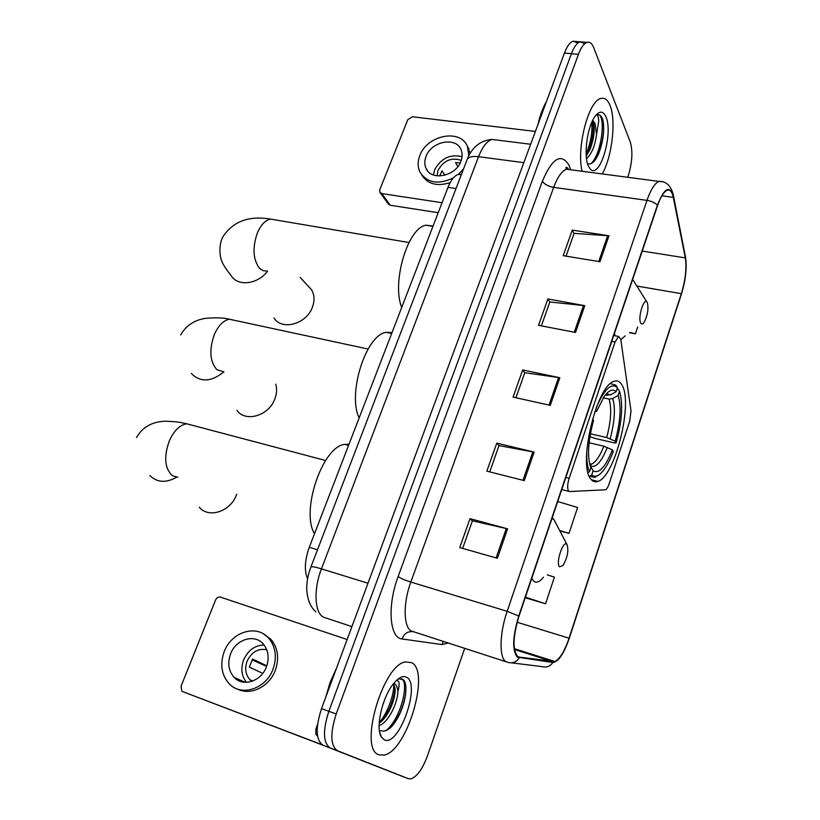 <?xml version="1.0" encoding="UTF-8"?>
<svg xmlns="http://www.w3.org/2000/svg" width="820" height="820" viewBox="0 0 820 820"><rect width="100%" height="100%" fill="white"/><g stroke="black" fill="none" stroke-linecap="round" stroke-linejoin="round"><path stroke-width="1.23" d="M568.537 491.006L569.592 491.549L605.467 489.786C606.769 489.15 608.02 487.111 609.188 483.667L629.688 421.183L631.021 410.984L620.75 339.172L618.557 336.415L615.061 341.991L569.172 478.265C567.399 484.2 567.194 488.453 568.537 491.006M590.728 478.952C592.706 481.637 595.105 482.447 597.934 481.391C615.031 476.584 633.378 402.671 621.949 384.99C619.899 381.361 617.224 380.152 613.924 381.382C596.652 385.369 577.741 464.848 590.728 478.952M307.582 578.736C304.148 570.74 304.712 560.265 309.284 547.309L447.986 187.37C450.979 179.918 454.454 175.572 458.411 174.363L461.434 174.434M577.957 42.947L572.995 41.225C569.849 42.414 566.999 46.361 564.437 53.054L321.522 708.613C315.321 728.016 315.813 740.214 322.998 745.216L401.923 776.232M627.792 177.304L628.099 176.423C632.251 162.852 632.978 151.392 630.293 142.034L593.67 47.539C591.968 43.275 589.713 41.564 586.925 42.404C583.83 43.603 581.011 47.57 578.459 54.304L336.2 713.995C329.988 733.521 330.419 745.769 337.481 750.741L401.841 776.202L330.224 747.973C323.09 742.981 322.629 730.764 328.84 711.299C322.629 730.764 323.09 742.981 330.224 747.973L322.998 745.216M578.459 54.304L571.427 53.679L328.84 711.299L571.427 53.679C573.979 46.965 576.819 43.009 579.945 41.81C576.819 43.009 573.979 46.965 571.427 53.679L564.437 53.054M378.942 754.8L384.016 755.117C406.884 751.417 430.541 671.631 411.722 662.693L405.469 661.894C382.684 664.62 358.258 749.408 378.942 754.8L384.016 755.117C406.884 751.417 430.541 671.631 411.722 662.693L405.469 661.894C382.684 664.62 358.258 749.408 378.942 754.8M602.218 173.932C612.068 156.927 616.363 120.355 610.039 105.421C607.712 99.671 604.596 97.375 600.701 98.513C588.401 100.973 576.286 148.205 582.108 171.267C576.286 148.205 588.401 100.973 600.701 98.513C604.596 97.375 607.712 99.671 610.039 105.421C616.363 120.355 612.068 156.927 602.218 173.932M517.625 656.369C512.469 649.932 512.92 636.556 518.988 616.23L657.578 205.594C660.582 196.974 663.718 191.89 666.998 190.312C669.971 189.256 672.062 191.613 673.281 197.364L685.325 257.89C686.811 267.996 685.479 279.928 681.338 293.673L569.059 638.175C564.611 651.193 559.865 658.972 554.822 661.504L519.419 657.138L517.625 656.369M517.348 657.168L552.823 662.509C558.348 661.935 563.832 653.889 569.254 638.349L681.461 293.99C685.715 279.907 687.078 267.689 685.551 257.326L673.527 196.779C669.858 184.725 664.487 187.534 657.425 205.195L518.742 616.025C512.531 636.873 512.059 650.588 517.348 657.168M402.712 679.237L402.774 680.046M584.896 43.583L579.945 41.81L572.995 41.225M566.036 256.147L574.092 233.362L608.963 235.77L572.278 230.102L563.207 255.686L599.984 261.734L608.963 235.77M574.02 233.556L572.278 230.102M541.364 325.868L549.82 301.975L584.783 305.665L547.873 298.962L538.525 325.325L575.517 332.438L584.783 305.665M549.759 302.149L547.873 298.962M462.644 548.395L472.402 520.823L507.58 528.849L470.014 518.64L459.753 547.576L497.402 558.276L507.58 528.849M472.361 520.925L470.014 518.64M489.714 471.889L499.011 445.608L534.127 452.107L496.776 443.128L486.834 471.162L524.267 480.602L534.127 452.107M498.96 445.731L496.776 443.128M515.934 397.751L524.8 372.7L559.845 377.743L522.709 369.933L513.084 397.116L550.292 405.357L559.845 377.743M524.749 372.844L522.709 369.933M337.481 750.741L408.462 778.723L411.045 778.867C417.154 776.581 422.689 768.75 427.65 755.353L464.673 648.415M629.596 332.715L635.438 333.822L637.724 326.954M559.896 530.96L568.988 533.389L577.608 507.518L557.702 501.512M525.22 597.749L545.556 603.776L554.422 577.136L547.34 574.871M568.988 533.389L559.67 530.519M545.556 603.776L525.415 597.175M635.438 333.822L630.006 332.428M336.507 668.187L330.142 682.322L325.642 697.492M385.103 698.568L383.073 704.011M396.716 680.21L398.592 681.563C399.463 683.449 399.217 686.77 397.864 691.537C397.556 687.478 396.449 684.884 394.553 683.757M397.864 691.537C397.823 702.832 387.962 723.24 379.106 725.526M393.559 683.644L395.178 689.63C395.189 694.94 393.641 701.131 390.525 708.203C387.265 715.204 383.483 720.206 379.178 723.199M380.603 730.681C386.968 732.68 393.426 726.94 399.976 713.482C403.983 704.411 405.961 696.118 405.91 688.615C405.828 684.331 404.977 681.348 403.368 679.667L399.084 678.857L397.751 679.308M384.283 739.804C398.94 747.563 421.295 683.972 406.546 677.248C403.02 675.424 398.776 677.453 393.805 683.337C382.407 696.539 375.13 728.16 381.433 737.098L384.283 739.804M401.369 678.755C409.99 682.086 400.078 720.688 385.441 730.979M393.743 683.839C394.369 694.366 387.522 713.277 379.209 722.686M405.89 687.939L405.9 688.072C405.982 695.503 403.86 704.083 399.545 713.81L392.831 725.208M395.025 687.262C394.645 693.781 392.708 701.049 389.223 709.044L383.299 719.601M237.882 680.272L237.328 678.827M317.555 724.439L315.946 728.785L317.166 729.246M324.792 745.923L182.839 691.67L322.045 744.734M347.127 639.508L220.59 597.165C218.417 596.714 216.736 597.657 215.568 600.014L181.056 686.227L181.825 691.045L182.839 691.67M317.524 736.022L315.864 734.392L315.946 728.785M230.553 653.95C227.345 663.185 228.554 671.026 234.192 677.453C243.079 687.262 261.365 681.307 266.459 666.783C269.503 657.824 268.406 650.198 263.179 643.905C254.364 633.532 235.791 639.344 230.553 653.95M264.06 644.95C254.743 645.34 247.917 650.373 243.56 660.049C240.567 668.597 241.531 676.028 246.471 682.342M266.808 665.819L252.529 659.014L249.372 667.152L262.779 673.364M266.746 649.696C258.044 648.2 251.484 652.064 247.056 661.299C244.565 668.546 245.539 674.696 249.977 679.759L251.873 681.358M237.513 689.046C250.52 696.036 269.442 686.699 275.346 670.227C279.425 658.152 277.959 647.861 270.948 639.354L263.507 633.922M273.039 669.13C277.139 657.025 275.684 646.703 268.663 638.165C256.68 623.928 231.363 631.8 224.208 651.685C219.791 664.313 221.472 675.024 229.251 683.798C241.336 697 266.141 688.861 273.039 669.13M252.006 659.854L266.613 666.373M235.207 677.894L235.473 678.622M242.402 681.061L242.945 682.086M236.949 410.379C245.385 422.607 268.642 415.894 274.72 399.237C276.791 393.959 277.139 388.926 275.756 384.149M617.009 388.977L618.28 389.244L619.52 391.376C623.22 403.707 622.103 420.824 616.148 442.728L615.195 441.201C620.432 421.695 621.437 406.433 618.188 395.394L612.745 398.489L609.106 399.084L603.253 397.833M590.38 433.8L606.708 437.531L615.195 441.201M612.345 449.862L613.309 451.369C610.398 459.19 607.23 465.391 603.807 469.962C599.153 476 595.125 477.67 591.732 475.005L593.116 470.844C599.072 474.073 605.478 467.072 612.345 449.862L603.838 446.193L589.078 442.769M392.032 332.582L386.22 332.356C366.161 334.427 347.178 393.733 359.15 417.913M616.148 442.728L614.774 442.984L595.843 438.628L589.887 436.67M596.232 407.796C604.125 389.52 611.074 382.684 617.081 387.296L615.769 385.082L610.398 383.627M591.732 475.005L589.303 476.358L594.879 477.312L597.934 475.467M617.439 387.686L616.097 391.724C612.981 388.557 609.086 390.043 604.401 396.183L596.581 411.353L595.545 409.682M618.188 395.394L619.52 391.376M596.581 411.353L594.807 411.763M605.242 395.076L610.613 394.84L616.097 391.724M589.764 464.458L591.486 464.151L590.154 465.452L593.116 470.844M588.022 472.556L589.436 471.766C587.151 466.734 586.331 458.974 586.976 448.468M592.573 418.897L593.536 420.414C587.981 441.252 587.079 456.976 590.83 467.584L589.436 471.766M199.301 507.231C208.434 518.64 230.256 511.711 236.314 495.249L236.693 494.265M566.958 544.439L566.938 544.408C563.268 539.539 555.417 563.176 559.517 566.815L563.012 565.492C567.583 557.313 568.906 550.292 566.958 544.439M348.992 444.255L344.81 444.378C322.742 446.141 300.489 510.819 314.501 533.769M273.993 317.986C281.69 330.829 306.208 324.269 312.276 307.51C314.829 300.817 314.552 294.872 311.457 289.675L307.797 285.688M647.37 302.693L646.836 301.893C643.628 297.988 637.775 317.801 640.645 322.906C641.476 324.464 642.583 324.341 643.977 322.516C647.585 315.69 648.712 309.079 647.37 302.693M433.093 226.023L426.051 225.223C407.868 227.488 391.478 282.336 401.708 307.459M438.218 212.708L390.217 205.236L388.26 203.903L380.224 192.802M535.388 131.446L412.491 116.768L407.837 119.628L379.783 189.707L379.824 192.239L381.802 193.582L442.072 202.714M426.01 156.466C424.37 160.802 424.391 164.799 426.082 168.469C431.269 181.281 455.91 176.269 460.973 161.161C462.521 156.979 462.521 153.125 460.994 149.578C455.889 136.397 431.146 141.419 426.01 156.466M462.06 156.692C450.088 153.873 440.934 158.291 434.6 169.945L433.452 174.967M461.24 160.402C451.41 157.112 443.661 160.443 438.013 170.416L437.08 175.839M439.694 175.972L442.011 170.775L444.819 175.234M470.188 153.32L467.267 146.052M468.855 155.728L467.41 146.37C460.502 128.35 426.82 135.187 419.819 155.636C417.564 161.571 417.606 167.044 419.932 172.067C427.097 183.024 438.239 184.961 453.357 177.878M421.849 175.111C427.773 184.203 437.214 186.693 450.17 182.593M458.37 174.373L463.577 168.848M457.888 166.562L455.5 162.626L460.215 162.862M546.468 101.536C542.901 107.615 540.062 115.282 537.941 124.558M587.52 163.631C591.466 165.046 595.258 161.53 598.907 153.073C603.407 140.64 604.719 129.55 602.864 119.802L602.536 118.951C601.101 115.528 599.205 114.154 596.857 114.851L596.611 114.933C597.872 115.056 598.569 117.157 598.713 121.237L596.56 134.326L595.033 123.441L592.655 120.458M596.56 134.326C595.115 145.56 591.774 153.709 586.536 158.772M592.45 120.858L593.598 123.277C595.064 130.247 593.926 138.877 590.164 149.178L586.259 156.087M588.432 166.152L590.174 168.91C599.574 180.379 613.637 133.67 605.959 116.901C603.141 110.679 599.441 110.587 594.869 116.624C587.11 127.059 583.379 156.22 588.432 166.152M598.169 114.656C605.898 114.913 602.095 153.33 591.005 163.703M591.774 122.354C592.511 132.563 590.625 143.07 586.136 153.873M602.864 119.802C604.658 129.539 603.151 140.917 598.333 153.945L595.996 158.732M592.973 121.667C593.875 131.22 592.276 141.419 588.196 152.243L586.741 155.441M568.957 491.395L561.731 489.571M317.504 549.789L309.284 547.309M456.022 188.538L447.986 187.37M615.061 341.991L611.751 341.356M569.172 478.265L565.831 477.435M497.217 140.087L491.938 139.431C486.916 141.101 482.447 146.852 478.552 156.692L321.45 568.854C313.445 589.211 314.511 612.53 323.316 617.111L351.903 626.613M367.985 583.235L321.45 568.854C315.505 567.04 312 566.394 310.934 566.907L310.79 567.286M321.522 708.613L336.2 713.995M567.901 169.391L567.46 167.854M315.885 611.874C310.329 607.015 307.274 599.379 306.731 588.955C306.67 581.698 308.074 574.338 310.934 566.907L467.256 159.234C468.958 156.876 472.72 156.025 478.552 156.692L523.826 162.657M530.643 144.248L491.938 139.431C480.325 140.507 472.094 147.108 467.256 159.234L466.764 160.525M448.14 643.085L441.97 644.571L402.148 638.975C389.531 638.308 387.05 605.847 398.12 576.593L542.379 181.251C544.429 184.295 548.191 186.324 553.664 187.36L410.82 582.067C403.081 602.854 403.368 626.47 411.117 630.949L506.288 661.853M542.379 181.251C552.301 158.004 561.177 152.663 568.998 165.23L570.587 169.443M571.263 169.842L566.487 169.207C561.813 171.001 557.538 177.048 553.664 187.36L646.98 200.377C650.742 189.676 654.688 183.352 658.829 181.404L662.755 181.794M519.203 657.958C516.374 662.099 512.643 663.585 507.99 662.406L505.684 661.463C499.001 657.271 499.585 633.019 507.16 611.3L518.742 616.025M685.551 257.326L673.425 195.508C671.149 185.781 666.291 181.087 658.829 181.404L566.487 169.207L565.902 167.946C566.128 166.644 567.04 167.157 568.639 169.494M511.475 662.837L542.266 666.65C546.663 667.757 550.179 666.383 552.823 662.509M673.527 196.779L673.425 195.508M657.425 205.195C655.036 202.755 651.551 201.146 646.98 200.377L507.16 611.3L410.82 582.067C405.121 580.242 400.888 578.418 398.12 576.593M408.462 778.723L401.841 776.202M441.97 644.571L443.374 641.547M402.148 638.975C404.055 633.696 407.55 631.277 412.634 631.707M681.338 293.673L636.935 286.067M685.325 257.89L642.224 251.074M673.281 197.364L661.873 195.796M519.419 657.138L518.219 656.748M553.028 661.74L514.478 649.512M569.059 638.175L517.154 622.267M558.574 377.518L549.031 405.08M532.846 451.83L522.996 480.274M506.288 528.531L496.12 557.907M583.512 305.481L574.266 332.192M607.702 235.627L598.733 261.529M317.381 734.966L315.864 734.392M223.973 371.839L216.921 369.687C209.797 361.692 208.957 349.925 214.399 334.396C218.448 325.438 223.45 320.384 229.436 319.236L235.483 320.538M223.86 371.849C211.242 382.038 200.418 382.581 191.367 373.489M606.708 437.531C611.013 421.244 611.812 408.432 609.106 399.084M589.57 463.7L591.486 464.151C595.74 462.244 599.861 456.258 603.838 446.193M610.613 394.84L606.41 393.733M610.182 438.751C614.713 421.664 615.574 408.247 612.745 398.489M590.328 465.75C595.597 468.445 601.265 462.336 607.312 447.412M606.954 395.445L605.672 394.563M177.827 477.271L172.425 475.713C164.687 468.63 163.641 457.027 169.309 440.914C173.973 430.695 179.754 424.985 186.663 423.776L193.417 425.559M176.577 477.219C165.968 483.216 157.071 482.631 149.886 475.497M555.857 523.191L554.125 519.849L551.993 518.424M531.78 578.315L533.512 581.031C536.208 583.379 539.529 582.097 543.465 577.188M267.176 271.092L263.107 270.682L259.489 268.242C252.939 259.417 252.283 247.517 257.521 232.531C261.047 224.649 265.393 220.17 270.569 219.094L275.868 219.985M267.566 271.164C257.818 284.335 237.964 286.774 231.332 275.858C224.875 267.832 221.431 262 220.969 258.372C220.221 257.418 218.253 245.036 222.968 236.683C233.034 221.369 248.901 215.506 270.569 219.094L408.954 242.525M634.465 282.234L632.65 279.446M614.395 333.535L615.061 335.749M620.832 339.726L625.178 335.851M381.802 193.582L390.217 205.236M591.404 479.792L597.934 481.391M461.301 174.762L458.411 174.363M618.557 336.415L613.729 335.503M686.197 267.033L685.458 256.086M586.925 42.404L579.945 41.81M554.822 661.504L514.345 648.681M379.67 732.168L381.433 737.098M405.91 688.615L405.9 688.072M395.158 688.923L395.178 689.63M389.223 709.044L390.525 708.203M245.323 682.332L234.192 677.453M252.806 681.02L249.977 679.759M270.948 639.354L268.663 638.165M368.067 349.033L229.436 319.236C223.921 317.729 215.834 317.442 205.184 318.396C194.104 320.189 185.935 325.714 180.656 334.96M386.22 332.356L391.683 333.484M617.081 387.296L615.769 385.082M325.571 460.491L186.663 423.776C181.702 422.976 181.169 421.746 165.343 421.224C152.11 421.654 142.485 427.097 136.479 437.583M566.938 544.408L554.043 519.767L552.239 517.697M344.81 444.378L348.572 445.352M300.181 277.406L311.457 289.675M646.836 301.893L632.661 279.415M426.051 225.223L432.97 226.34M427.753 171.052L426.082 168.469M468.886 148.912L467.41 146.37M588.483 166.255L590.174 168.91M598.907 153.073L598.333 153.945M588.196 152.243L590.164 149.178"/></g></svg>
